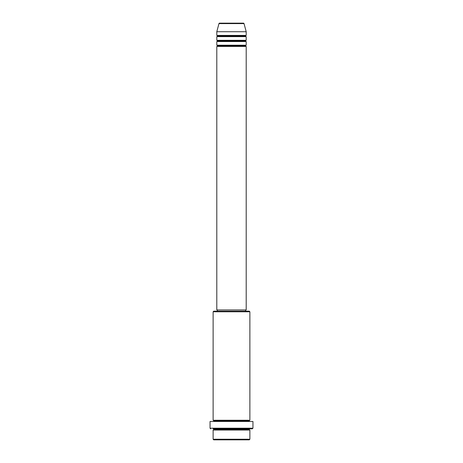 <?xml version="1.0" encoding="UTF-8"?>
<svg xmlns="http://www.w3.org/2000/svg" width="463" height="463" viewBox="0 0 463 463"><rect width="100%" height="100%" fill="white"/><g stroke="black" fill="none" stroke-linecap="round" stroke-linejoin="round"><path stroke-width="0.69" d="M243.44 23.15L219.56 23.15A0.613 0.613 0 0 0 218.97 23.601L244.03 23.601A0.613 0.613 0 0 0 243.44 23.15L219.56 23.15A0.613 0.613 0 0 0 218.97 23.601L216.794 31.727L246.206 31.727L244.03 23.601L218.97 23.601L216.794 31.727L216.794 35.408A0.613 0.613 0 0 1 217.407 36.021A0.613 0.613 0 0 1 216.794 36.629L216.794 40.31A0.613 0.613 0 0 1 217.407 40.923A0.613 0.613 0 0 1 216.794 41.531L216.794 45.212A0.613 0.613 0 0 1 217.407 45.825A0.613 0.613 0 0 1 216.794 46.439L216.794 309.938L246.206 309.938L246.206 46.439A0.613 0.613 0 0 1 245.593 45.825A0.613 0.613 0 0 1 246.206 45.212L246.206 41.531A0.613 0.613 0 0 1 245.593 40.923A0.613 0.613 0 0 1 246.206 40.31L246.206 36.629A0.613 0.613 0 0 1 245.593 36.021A0.613 0.613 0 0 1 246.206 35.408L246.206 31.727L216.794 31.727L216.794 35.408L246.206 35.408A0.613 0.613 0 0 0 245.593 36.021L217.407 36.021A0.613 0.613 0 0 0 216.794 35.408L246.206 35.408L246.206 31.727L244.03 23.601A0.613 0.613 0 0 0 243.44 23.15M213.119 439.237L213.727 439.85L249.273 439.85L249.881 439.237L213.119 439.237L249.881 439.237L249.881 430.046A0.613 0.613 0 0 1 249.273 429.433A0.613 0.613 0 0 1 249.881 428.819L213.125 428.819A0.613 0.613 0 0 1 213.727 429.433A0.613 0.613 0 0 1 213.119 430.046L213.119 439.237L213.119 430.046A0.613 0.613 0 0 0 213.727 429.433A0.613 0.613 0 0 0 213.119 428.819L252.335 428.819L252.948 428.206L210.052 428.206L210.665 428.819L210.052 428.206L252.948 428.206L252.948 421.469L210.052 421.469L210.052 428.206L210.052 421.469L252.948 421.469L252.948 428.206L252.335 428.819L249.875 428.819A0.613 0.613 0 0 0 249.273 429.433L213.727 429.433L249.273 429.433A0.613 0.613 0 0 0 249.881 430.046L213.119 430.046L249.881 430.046L249.881 439.237L249.273 439.85L213.727 439.85L213.119 439.237M249.881 311.778L249.273 311.165L213.727 311.165L213.119 311.778L249.881 311.778L213.119 311.778L213.119 420.242A0.613 0.613 0 0 1 213.727 420.855A0.613 0.613 0 0 1 213.119 421.469A0.613 0.613 0 0 0 213.727 420.855L249.273 420.855A0.613 0.613 0 0 1 249.881 420.242L249.881 311.778L249.881 420.242A0.613 0.613 0 0 0 249.273 420.855A0.613 0.613 0 0 0 249.881 421.469A0.613 0.613 0 0 1 249.273 420.855L213.727 420.855A0.613 0.613 0 0 0 213.119 420.242L249.881 420.242L213.119 420.242L213.119 311.778L213.727 311.165L249.273 311.165L249.881 311.778M216.794 45.212L246.206 45.212A0.613 0.613 0 0 0 245.593 45.825L217.407 45.825A0.613 0.613 0 0 0 216.794 45.212L216.794 41.531A0.613 0.613 0 0 0 217.407 40.923A0.613 0.613 0 0 0 216.794 40.31L246.206 40.31A0.613 0.613 0 0 0 245.593 40.923L217.407 40.923L245.593 40.923A0.613 0.613 0 0 0 246.206 41.531L216.794 41.531L246.206 41.531L246.206 45.212L216.794 45.212M246.206 46.439L216.794 46.439A0.613 0.613 0 0 0 217.407 45.825L245.593 45.825A0.613 0.613 0 0 0 246.206 46.439L246.206 309.938L216.794 309.938L216.794 46.439L246.206 46.439M245.593 311.165L245.593 309.938L245.593 311.165M217.407 309.938L217.407 311.165L217.407 309.938M246.206 36.629L216.794 36.629A0.613 0.613 0 0 0 217.407 36.021L245.593 36.021A0.613 0.613 0 0 0 246.206 36.629L246.206 40.31L216.794 40.31L216.794 36.629L246.206 36.629"/></g></svg>
